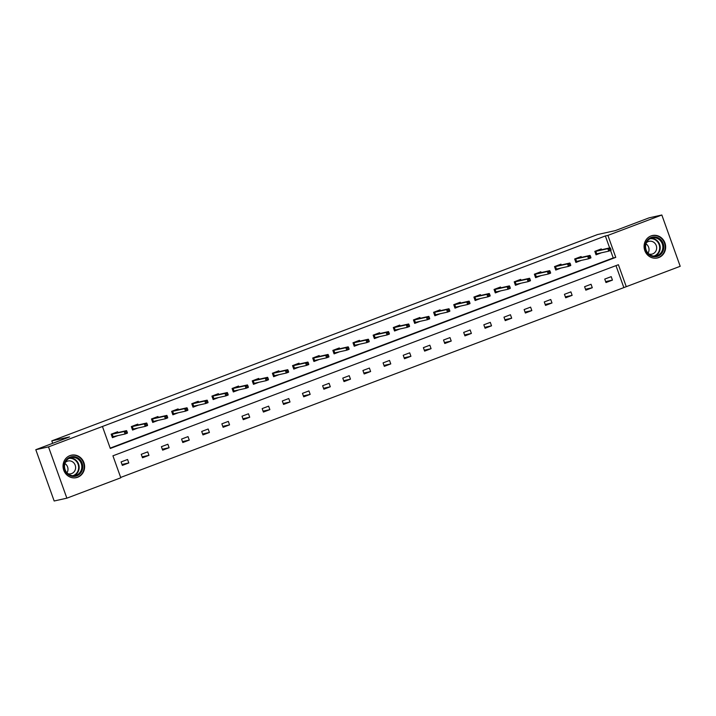 <?xml version="1.0" encoding="UTF-8"?>
<svg xmlns="http://www.w3.org/2000/svg" width="716" height="716" viewBox="0 0 716 716"><rect width="100%" height="100%" fill="white"/><g stroke="black" fill="none" stroke-linecap="round" stroke-linejoin="round"><path stroke-width="1.07" d="M69.953 455.609A11.501 10.758 -102.5 0 1 71.34 455.197A11.501 10.758 -102.5 0 1 84.139 463.342A11.501 10.758 -102.5 0 1 77.704 477.232A11.501 10.758 -102.5 0 1 76.326 477.644A11.501 10.758 -102.5 0 1 63.518 469.499A11.501 10.758 -102.5 0 1 69.953 455.609M650.996 235.949A11.501 10.758 -102.5 0 1 652.374 235.537A11.501 10.758 -102.5 0 1 665.182 243.682A11.501 10.758 -102.5 0 1 658.738 257.572A11.501 10.758 -102.5 0 1 657.36 257.984A11.501 10.758 -102.5 0 1 644.561 249.839A11.501 10.758 -102.5 0 1 650.996 235.949M680.2 266.298L626.267 286.686L618.4 264.714L112.931 455.815L120.798 477.787L66.865 498.175L48.5 446.882L102.433 426.485L110.3 448.467L615.769 257.366L607.902 235.394L661.835 215.006L680.2 266.298M120.673 477.438L626.267 286.686M48.5 446.882L35.8 449.702L54.165 500.994L66.865 498.175M35.8 449.702L69.577 436.93L51.803 440.877L597.574 234.544L615.357 230.597L649.135 217.825L661.835 215.006M51.803 440.877L52.68 443.32M138.063 424.919L137.785 424.14L131.323 426.584L132.567 430.048L137.991 427.998M178.374 409.686L178.087 408.899L171.634 411.342L172.869 414.806L178.293 412.756M218.675 394.453L218.389 393.666L211.936 396.109L213.171 399.573L218.604 397.523M258.977 379.212L258.7 378.433L252.238 380.867L253.482 384.34L258.906 382.281M299.279 363.979L299.002 363.191L292.54 365.634L293.784 369.098L299.207 367.048M339.581 348.737L339.303 347.958L332.842 350.401L334.086 353.865L339.509 351.816M379.892 333.504L379.605 332.716L373.143 335.16L374.387 338.623L379.811 336.574M420.194 318.262L419.907 317.483L413.454 319.927L414.689 323.39L420.113 321.341M460.495 303.029L460.209 302.241L453.756 304.685L454.991 308.157L460.424 306.099M500.797 287.796L500.52 287.009L494.058 289.452L495.302 292.916L500.726 290.866M541.099 272.554L540.822 271.776L534.36 274.21L535.604 277.683L541.028 275.633M581.401 257.321L581.123 256.534L574.662 258.977L575.906 262.441L581.329 260.391M110.174 448.118L613.227 257.93L610.56 250.475M609.638 247.906L605.36 235.958L102.433 426.485M601.556 249.705L601.279 248.917L594.817 251.361L596.061 254.824L601.485 252.775M561.255 264.938L560.968 264.15L554.515 266.594L555.75 270.057L561.174 268.008M520.953 280.171L520.666 279.392L514.213 281.835L515.448 285.299L520.872 283.25M480.642 295.413L480.364 294.625L473.903 297.068L475.147 300.532L480.57 298.483M440.34 310.646L440.063 309.867L433.601 312.301L434.845 315.774L440.268 313.724M400.038 325.887L399.761 325.1L393.299 327.543L394.543 331.007L399.967 328.957M359.736 341.12L359.459 340.333L352.997 342.776L354.241 346.249L359.665 344.19M319.434 356.353L319.148 355.575L312.695 358.018L313.93 361.482L319.354 359.432M279.133 371.595L278.846 370.807L272.393 373.251L273.628 376.714L279.052 374.665M238.822 386.828L238.544 386.049L232.082 388.493L233.326 391.956L238.75 389.907M198.52 402.07L198.243 401.282L191.781 403.726L193.025 407.189L198.448 405.14M158.218 417.303L157.941 416.524L151.479 418.958L152.723 422.431L158.147 420.382M117.916 432.545L117.639 431.757L111.177 434.2L112.421 437.664L117.845 435.614M605.36 235.958L607.902 235.394M623.726 287.25L615.984 265.627M121.102 461.927L127.564 459.484L128.799 462.948L122.346 465.391L121.102 461.927M141.258 454.311L147.711 451.868L148.955 455.331L142.493 457.775L141.258 454.311M161.404 446.686L167.866 444.242L169.11 447.715L162.648 450.158L161.404 446.686M181.56 439.069L188.022 436.626L189.257 440.098L182.795 442.533L181.56 439.069M201.706 431.453L208.168 429.009L209.412 432.473L202.95 434.916L201.706 431.453M221.862 423.836L228.323 421.393L229.559 424.856L223.106 427.3L221.862 423.836M242.017 416.211L248.47 413.776L249.714 417.24L243.252 419.683L242.017 416.211M262.163 408.594L268.625 406.151L269.869 409.624L263.407 412.067L262.163 408.594M282.319 400.978L288.772 398.535L290.016 401.998L283.554 404.442L282.319 400.978M302.465 393.361L308.927 390.918L310.171 394.382L303.709 396.825L302.465 393.361M322.621 385.745L329.083 383.302L330.318 386.765L323.865 389.209L322.621 385.745M342.776 378.12L349.229 375.685L350.473 379.149L344.011 381.592L342.776 378.12M362.923 370.503L369.384 368.06L370.62 371.532L364.167 373.967L362.923 370.503M383.078 362.887L389.531 360.443L390.775 363.907L384.313 366.35L383.078 362.887M403.224 355.27L409.686 352.827L410.93 356.291L404.468 358.734L403.224 355.27M423.38 347.654L429.842 345.21L431.077 348.674L424.624 351.117L423.38 347.654M443.526 340.028L449.988 337.594L451.232 341.058L444.77 343.501L443.526 340.028M463.682 332.412L470.143 329.969L471.379 333.441L464.926 335.876L463.682 332.412M483.837 324.796L490.29 322.352L491.534 325.816L485.072 328.259L483.837 324.796M503.983 317.179L510.445 314.736L511.689 318.199L505.228 320.643L503.983 317.179M524.139 309.563L530.592 307.119L531.836 310.583L525.374 313.026L524.139 309.563M544.285 301.937L550.747 299.503L551.991 302.966L545.529 305.41L544.285 301.937M564.441 294.321L570.903 291.877L572.138 295.35L565.685 297.784L564.441 294.321M584.596 286.704L591.049 284.261L592.293 287.725L585.831 290.168L584.596 286.704M604.743 279.088L611.204 276.645L612.44 280.108L605.987 282.551L604.743 279.088M613.227 257.93L615.769 257.366M605.647 281.621L612.44 280.108M585.5 289.237L592.293 287.725M565.345 296.854L572.138 295.35M545.198 304.47L551.991 302.966M525.043 312.095L531.836 310.583M504.896 319.712L511.689 318.199M484.741 327.328L491.534 325.816M464.586 334.945L471.379 333.441M444.439 342.561L451.232 341.058M424.284 350.187L431.077 348.674M404.137 357.803L410.93 356.291M383.982 365.42L390.775 363.907M363.826 373.036L370.62 371.532M343.68 380.652L350.473 379.149M323.525 388.278L330.318 386.765M303.378 395.894L310.171 394.382M283.223 403.511L290.016 401.998M263.076 411.127L269.869 409.624M242.921 418.744L249.714 417.24M222.766 426.369L229.559 424.856M202.619 433.986L209.412 432.473M182.464 441.602L189.257 440.098M162.317 449.218L169.11 447.715M142.162 456.835L148.955 455.331M122.006 464.46L128.799 462.948M600.142 250.018L599.936 249.428M595.989 254.627L595.086 251.253M599.462 253.222L600.071 253.088M610.999 249.777L610.506 248.389L609.209 248.882L609.71 250.269L610.999 249.777L611.052 250.287L608.725 251.164L607.839 248.667L595.819 251.334L596.714 253.831L596.258 254.529L599.399 253.24M609.71 250.269L608.725 251.164L596.714 253.831M609.209 248.882L607.839 248.667L610.157 247.79L595.327 251.164M610.506 248.389L610.157 247.79M579.996 257.635L579.781 257.044M575.834 262.253L574.939 258.879M579.307 260.839L579.915 260.705M590.852 257.402L590.351 256.015L589.062 256.498L589.554 257.885L590.852 257.402L590.906 257.903L588.579 258.78L587.684 256.292L575.673 258.959L576.568 261.447L576.112 262.145L579.244 260.857M589.554 257.885L588.579 258.78L576.568 261.447M589.062 256.498L587.684 256.292L590.011 255.406L575.172 258.789M590.351 256.015L590.011 255.406M559.84 265.251L559.626 264.66M555.688 269.869L554.784 266.495M559.16 268.464L559.769 268.321M570.697 265.018L570.205 263.631L568.907 264.115L569.408 265.502L570.697 265.018L570.75 265.52L568.423 266.406L567.528 263.909L555.518 266.576L556.413 269.073L555.956 269.762L559.098 268.473M569.408 265.502L568.423 266.406L556.413 269.073M568.907 264.115L567.528 263.909L569.855 263.032L555.025 266.406M570.205 263.631L569.855 263.032M660.34 239.314A9.952 9.308 -102.5 0 1 661.727 253.303A9.952 9.308 -102.5 0 1 648.589 254.386A9.952 9.308 -102.5 0 1 647.201 240.397A9.952 9.308 -102.5 0 1 660.34 239.314M648.768 253.885A9.21 8.619 77.5 0 0 656.205 255.898A9.21 8.619 77.5 0 0 662.64 249.195A9.21 8.619 77.5 0 0 659.651 239.932A9.21 8.619 77.5 0 0 652.213 237.909A9.21 8.619 77.5 0 0 645.778 244.621A9.21 8.619 77.5 0 0 648.768 253.885M645.966 243.861A6.56 6.14 -102.5 0 1 648.034 253.151M646.396 242.733A6.56 6.14 -102.5 0 1 656.509 249.356A6.56 6.14 -102.5 0 1 648.902 253.992M655.382 258.225A11.42 10.686 77.5 0 0 656.939 258.002A11.42 10.686 77.5 0 0 664.922 249.687A11.42 10.686 77.5 0 0 661.208 238.204A11.42 10.686 77.5 0 0 651.99 235.698A11.42 10.686 77.5 0 0 650.486 236.155M79.297 458.974A9.952 9.308 -102.5 0 1 80.684 472.963A9.952 9.308 -102.5 0 1 67.546 474.046A9.952 9.308 -102.5 0 1 66.158 460.057A9.952 9.308 -102.5 0 1 79.297 458.974M67.725 473.545A9.21 8.619 77.5 0 0 75.162 475.558A9.21 8.619 77.5 0 0 81.606 468.855A9.21 8.619 77.5 0 0 78.608 459.591A9.21 8.619 77.5 0 0 71.17 457.569A9.21 8.619 77.5 0 0 64.735 464.281A9.21 8.619 77.5 0 0 67.725 473.545M64.932 463.529A6.56 6.14 -102.5 0 1 66.991 472.811M65.353 462.393A6.56 6.14 -102.5 0 1 75.466 469.025A6.56 6.14 -102.5 0 1 67.859 473.652M74.339 477.885A11.42 10.686 77.5 0 0 75.896 477.662A11.42 10.686 77.5 0 0 83.879 469.347A11.42 10.686 77.5 0 0 80.165 457.864A11.42 10.686 77.5 0 0 70.947 455.358A11.42 10.686 77.5 0 0 69.443 455.815M539.685 272.868L539.479 272.277M535.532 277.486L534.637 274.112M539.005 276.081L539.613 275.946M550.541 272.635L550.049 271.248L548.76 271.74L549.253 273.127L550.541 272.635L550.604 273.145L548.277 274.022L547.382 271.525L535.371 274.192L536.257 276.689L535.801 277.387L538.942 276.09M549.253 273.127L548.277 274.022L536.257 276.689M548.76 271.74L547.382 271.525L549.709 270.648L534.87 274.022M550.049 271.248L549.709 270.648M519.539 280.484L519.324 279.902M515.377 285.102L514.482 281.728M518.849 283.697L519.467 283.563M530.395 280.251L529.894 278.864L528.605 279.356L529.097 280.744L530.395 280.251L530.449 280.762L528.122 281.639L527.227 279.142L515.216 281.809L516.111 284.306L515.654 285.004L518.796 283.706M529.097 280.744L528.122 281.639L516.111 284.306M528.605 279.356L527.227 279.142L529.554 278.264L514.715 281.639M529.894 278.864L529.554 278.264M499.383 288.109L499.177 287.519M495.23 292.719L494.326 289.345M498.703 291.314L499.312 291.179M510.24 287.868L509.747 286.49L508.45 286.973L508.951 288.36L510.24 287.868L510.293 288.378L507.975 289.255L507.08 286.758L495.06 289.425L495.955 291.922L495.499 292.62L498.64 291.331M508.951 288.36L507.975 289.255L495.955 291.922M508.45 286.973L507.08 286.758L509.407 285.881L494.568 289.255M509.747 286.49L509.407 285.881M479.237 295.726L479.022 295.135M475.075 300.344L474.18 296.97M478.548 298.93L479.156 298.796M490.093 295.493L489.592 294.106L488.303 294.589L488.795 295.976L490.093 295.493L490.147 295.994L487.82 296.871L486.925 294.383L474.914 297.05L475.809 299.539L475.352 300.237L478.494 298.948M488.795 295.976L487.82 296.871L475.809 299.539M488.303 294.589L486.925 294.383L489.252 293.497L474.413 296.88M489.592 294.106L489.252 293.497M459.081 303.342L458.867 302.752M454.929 307.961L454.025 304.586M458.401 306.555L459.01 306.412M469.938 303.11L469.445 301.722L468.148 302.215L468.649 303.593L469.938 303.11L469.991 303.611L467.664 304.497L466.778 302L454.758 304.667L455.653 307.164L455.197 307.853L458.338 306.564M468.649 303.593L467.664 304.497L455.653 307.164M468.148 302.215L466.778 302L469.096 301.123L454.266 304.497M469.445 301.722L469.096 301.123M438.926 310.959L438.72 310.368M434.773 315.577L433.878 312.203M438.246 314.172L438.854 314.038M449.782 310.726L449.29 309.339L448.001 309.831L448.493 311.218L449.782 310.726L449.845 311.236L447.518 312.113L446.623 309.616L434.612 312.283L435.507 314.78L435.051 315.479L438.183 314.181M448.493 311.218L447.518 312.113L435.507 314.78M448.001 309.831L446.623 309.616L448.95 308.739L434.111 312.113M449.29 309.339L448.95 308.739M418.779 318.575L418.565 317.994M414.627 323.193L413.723 319.819M418.09 321.788L418.708 321.654M429.636 318.343L429.135 316.955L427.846 317.448L428.347 318.835L429.636 318.343L429.69 318.853L427.363 319.73L426.468 317.233L414.457 319.9L415.352 322.397L414.895 323.095L418.037 321.797M428.347 318.835L427.363 319.73L415.352 322.397M427.846 317.448L426.468 317.233L428.795 316.356L413.955 319.73M429.135 316.955L428.795 316.356M398.624 326.201L398.418 325.61M394.471 330.81L393.567 327.436M397.944 329.405L398.552 329.27M409.48 325.959L408.988 324.581L407.69 325.064L408.192 326.451L409.48 325.959L409.534 326.469L407.216 327.346L406.321 324.849L394.31 327.516L395.196 330.013L394.74 330.711L397.881 329.423M408.192 326.451L407.216 327.346L395.196 330.013M407.69 325.064L406.321 324.849L408.648 323.972L393.809 327.346M408.988 324.581L408.648 323.972M378.478 333.817L378.263 333.226M374.316 338.435L373.421 335.061M377.788 337.021L378.397 336.887M389.334 333.584L388.833 332.197L387.544 332.68L388.036 334.068L389.334 333.584L389.388 334.086L387.061 334.963L386.166 332.475L374.155 335.142L375.05 337.63L374.593 338.328L377.735 337.039M388.036 334.068L387.061 334.963L375.05 337.63M387.544 332.68L386.166 332.475L388.493 331.589L373.654 334.972M388.833 332.197L388.493 331.589M358.322 341.434L358.116 340.843M354.169 346.052L353.265 342.678M357.642 344.647L358.251 344.503M369.179 341.201L368.686 339.814L367.389 340.306L367.89 341.684L369.179 341.201L369.232 341.702L366.905 342.588L366.019 340.091L353.999 342.758L354.894 345.255L354.438 345.944L357.579 344.656M367.89 341.684L366.905 342.588L354.894 345.255M367.389 340.306L366.019 340.091L368.337 339.214L353.507 342.588M368.686 339.814L368.337 339.214M338.176 349.05L337.961 348.459M334.014 353.668L333.119 350.294M337.487 352.263L338.095 352.129M349.032 348.817L348.531 347.43L347.242 347.922L347.734 349.31L349.032 348.817L349.086 349.327L346.759 350.205L345.864 347.707L333.853 350.375L334.748 352.872L334.291 353.57L337.424 352.272M347.734 349.31L346.759 350.205L334.748 352.872M347.242 347.922L345.864 347.707L348.191 346.83L333.352 350.205M348.531 347.43L348.191 346.83M318.02 356.675L317.806 356.085M313.868 361.285L312.964 357.911M317.331 359.88L317.949 359.745M328.877 356.434L328.375 355.046L327.087 355.539L327.588 356.926L328.877 356.434L328.93 356.944L326.603 357.821L325.708 355.324L313.697 357.991L314.593 360.488L314.136 361.186L317.278 359.888M327.588 356.926L326.603 357.821L314.593 360.488M327.087 355.539L325.708 355.324L328.035 354.447L313.205 357.821M328.375 355.046L328.035 354.447M297.865 364.292L297.659 363.701M293.712 368.901L292.817 365.527M297.185 367.496L297.793 367.362M308.721 364.059L308.229 362.672L306.94 363.155L307.433 364.542L308.721 364.059L308.775 364.56L306.457 365.437L305.562 362.94L293.551 365.608L294.437 368.105L293.981 368.803L297.122 367.514M307.433 364.542L306.457 365.437L294.437 368.105M306.94 363.155L305.562 362.94L307.889 362.063L293.05 365.437M308.229 362.672L307.889 362.063M277.719 371.908L277.504 371.318M273.557 376.526L272.662 373.152M277.029 375.112L277.647 374.978M288.575 371.676L288.074 370.288L286.785 370.772L287.277 372.159L288.575 371.676L288.629 372.177L286.302 373.054L285.407 370.566L273.396 373.233L274.291 375.721L273.834 376.419L276.976 375.13M287.277 372.159L286.302 373.054L274.291 375.721M286.785 370.772L285.407 370.566L287.734 369.68L272.894 373.063M288.074 370.288L287.734 369.68M257.563 379.525L257.357 378.934M253.41 384.143L252.506 380.769M256.883 382.738L257.491 382.604M268.419 379.292L267.927 377.905L266.629 378.397L267.131 379.775L268.419 379.292L268.473 379.793L266.155 380.679L265.26 378.182L253.24 380.849L254.135 383.346L253.679 384.036L256.82 382.747M267.131 379.775L266.155 380.679L254.135 383.346M266.629 378.397L265.26 378.182L267.578 377.305L252.748 380.679M267.927 377.905L267.578 377.305M237.417 387.141L237.202 386.55M233.255 391.759L232.36 388.385M236.727 390.354L237.336 390.22M248.273 386.909L247.772 385.521L246.483 386.014L246.975 387.401L248.273 386.909L248.327 387.419L246 388.296L245.105 385.799L233.094 388.466L233.989 390.963L233.532 391.661L236.674 390.363M246.975 387.401L246 388.296L233.989 390.963M246.483 386.014L245.105 385.799L247.432 384.922L232.593 388.296M247.772 385.521L247.432 384.922M217.261 394.767L217.046 394.176M213.108 399.376L212.204 396.002M216.581 397.971L217.19 397.836M228.118 394.525L227.625 393.138L226.328 393.63L226.829 395.017L228.118 394.525L228.171 395.035L225.844 395.912L224.958 393.415L212.938 396.082L213.833 398.579L213.377 399.277L216.518 397.989M226.829 395.017L225.844 395.912L213.833 398.579M226.328 393.63L224.958 393.415L227.276 392.538L212.446 395.912M227.625 393.138L227.276 392.538M197.106 402.383L196.9 401.792M192.953 407.001L192.058 403.618M196.426 405.587L197.034 405.453M207.962 402.15L207.47 400.763L206.181 401.246L206.673 402.634L207.962 402.15L208.025 402.652L205.698 403.529L204.803 401.032L192.792 403.708L193.678 406.196L193.231 406.894L196.363 405.605M206.673 402.634L205.698 403.529L193.678 406.196M206.181 401.246L204.803 401.032L207.13 400.155L192.291 403.529M207.47 400.763L207.13 400.155M176.959 410L176.745 409.409M172.807 414.618L171.903 411.244M176.27 413.204L176.888 413.069M187.816 409.767L187.315 408.38L186.026 408.863L186.518 410.25L187.816 409.767L187.869 410.268L185.542 411.145L184.647 408.657L172.637 411.324L173.532 413.821L173.075 414.51L176.217 413.221M186.518 410.25L185.542 411.145L173.532 413.821M186.026 408.863L184.647 408.657L186.974 407.771L172.135 411.154M187.315 408.38L186.974 407.771M156.804 417.616L156.598 417.025M152.651 422.234L151.747 418.86M156.124 420.829L156.732 420.695M167.66 417.383L167.168 415.996L165.87 416.488L166.372 417.875L167.66 417.383L167.714 417.884L165.396 418.77L164.501 416.273L152.481 418.941L153.376 421.438L152.92 422.127L156.061 420.838M166.372 417.875L165.396 418.77L153.376 421.438M165.87 416.488L164.501 416.273L166.828 415.396L151.989 418.77M167.168 415.996L166.828 415.396M136.658 425.232L136.443 424.642M132.496 429.851L131.601 426.476M135.968 428.445L136.577 428.311M147.514 425L147.013 423.612L145.724 424.105L146.216 425.492L147.514 425L147.568 425.51L145.241 426.387L144.346 423.89L132.335 426.557L133.23 429.054L132.773 429.752L135.915 428.454M146.216 425.492L145.241 426.387L133.23 429.054M145.724 424.105L144.346 423.89L146.673 423.013L131.834 426.387M147.013 423.612L146.673 423.013M116.502 432.858L116.296 432.267M112.349 437.467L111.445 434.093M115.822 436.062L116.431 435.928M127.359 432.616L126.866 431.229L125.569 431.721L126.07 433.108L127.359 432.616L127.412 433.126L125.085 434.003L124.199 431.506L112.179 434.173L113.074 436.671L112.618 437.369L115.759 436.08M126.07 433.108L125.085 434.003L113.074 436.671M125.569 431.721L124.199 431.506L126.517 430.629L111.687 434.003M126.866 431.229L126.517 430.629M650.916 238.321A9.21 8.619 -102.5 0 1 657.002 240.522A9.21 8.619 -102.5 0 1 654.863 256.086M653.896 256.077A8.914 8.341 77.5 0 0 659.534 249.41A8.914 8.341 77.5 0 0 656.572 240.8A8.914 8.341 77.5 0 0 650.047 238.732M69.873 457.98A9.21 8.619 -102.5 0 1 75.968 460.182A9.21 8.619 -102.5 0 1 73.82 475.746M72.853 475.737A8.914 8.341 77.5 0 0 78.5 469.07A8.914 8.341 77.5 0 0 75.529 460.469A8.914 8.341 77.5 0 0 69.004 458.392M651.99 235.698L651.202 235.868M656.939 258.002L656.16 258.172M70.947 455.358L70.168 455.528M75.896 477.662L75.117 477.84"/></g></svg>
